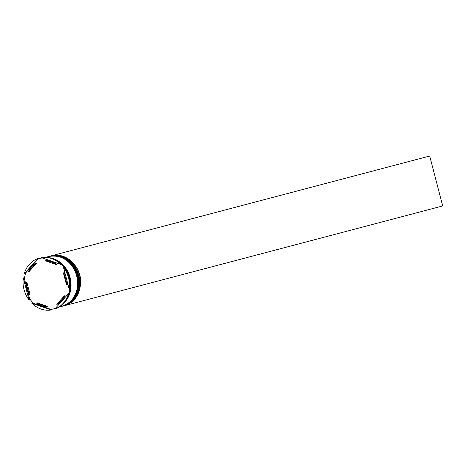 <?xml version="1.0" encoding="UTF-8"?>
<svg xmlns="http://www.w3.org/2000/svg" width="466" height="466" viewBox="0 0 466 466"><rect width="100%" height="100%" fill="white"/><g stroke="black" fill="none" stroke-linecap="round" stroke-linejoin="round"><path stroke-width="0.7" d="M63.778 305.865L64.535 305.661A25.787 22.269 -104.8 0 0 79.511 275.138A25.787 22.269 -104.8 0 0 51.382 255.787L50.625 255.991A25.787 22.269 75.2 0 1 78.754 275.336A25.787 22.269 75.2 0 1 63.778 305.865A25.787 22.269 75.2 0 1 63.527 305.929M49.116 256.387A25.787 22.269 75.2 0 1 49.367 256.323A25.787 22.269 75.2 0 1 77.496 275.668A25.787 22.269 75.2 0 1 62.52 306.197A25.787 22.269 75.2 0 1 62.269 306.261M42.237 257.931A26.131 22.566 75.2 0 0 37.909 259.183L38.41 258.403L37.822 258.56L24.15 273.921L25.741 272.855A26.131 22.566 75.2 0 0 24.453 278.948L23.888 277.794L23.3 277.952L29.067 300.087L29.655 299.929L29.585 298.648A26.131 22.566 75.2 0 0 33.686 303.349L31.775 303.197L51.213 309.972L51.802 309.814L50.98 309.377A26.131 22.566 75.2 0 0 55.39 308.358M60.825 264.408L61.407 264.251A26.649 23.009 -104.8 0 0 41.969 257.477L41.387 257.634L60.825 264.408A26.649 23.009 -104.8 0 0 41.387 257.634M61.139 264.327A26.131 22.566 75.2 0 1 63.894 267.42M69.3 289.654L69.883 289.497A26.649 23.009 -104.8 0 0 69.16 277.87A26.649 23.009 -104.8 0 0 64.122 267.362L63.533 267.519L69.3 289.654A26.649 23.009 -104.8 0 0 68.572 278.027A26.649 23.009 -104.8 0 0 63.533 267.519M62.729 306.139A25.787 22.269 -104.8 0 0 62.939 306.086A25.787 22.269 -104.8 0 0 77.915 275.557A25.787 22.269 -104.8 0 0 49.786 256.213A25.787 22.269 -104.8 0 0 49.577 256.265M59.066 307.106L61.681 306.418A25.787 22.269 -104.8 0 0 76.657 275.889A25.787 22.269 -104.8 0 0 48.528 256.545L45.918 257.232M63.126 303.855A25.787 22.269 -104.8 0 0 70.116 277.614A25.787 22.269 -104.8 0 0 51.05 258.059M65.49 301.001A25.787 22.269 -104.8 0 0 69.696 277.724A25.787 22.269 -104.8 0 0 54.51 259.376M26.9 288.833A23.213 20.038 -104.8 0 0 29.195 294.704L30.034 294.483L26.882 282.367L26.044 282.588A23.213 20.038 -104.8 0 0 26.9 288.833M80.175 286.683A23.038 19.892 -104.8 0 0 79.814 275.045A23.038 19.892 -104.8 0 0 74.344 264.589M56.077 264.502A23.213 20.038 -104.8 0 0 45.441 260.797L46.28 260.576A23.213 20.038 -104.8 0 1 56.916 264.28L56.077 264.502L45.441 260.797M67.069 281.085A23.213 20.038 -104.8 0 1 67.395 284.79L66.556 285.011A23.213 20.038 -104.8 0 0 63.399 272.901L64.238 272.68A23.213 20.038 -104.8 0 1 65.764 276.076M56.776 304.315A23.213 20.038 -104.8 0 0 64.261 295.91L65.1 295.689A23.213 20.038 -104.8 0 1 57.615 304.094L56.776 304.315L64.261 295.91M36.523 303.104A23.213 20.038 -104.8 0 0 47.159 306.809L47.998 306.587L37.362 302.883L36.523 303.104L47.159 306.809M66.556 285.011L63.399 272.901M26.044 282.588L29.195 294.704M54.778 309.045L68.45 293.685L69.038 293.528A26.649 23.009 -104.8 0 1 55.361 308.888L54.778 309.045A26.649 23.009 -104.8 0 0 68.45 293.685M31.775 303.197A26.649 23.009 -104.8 0 0 51.213 309.972M23.3 277.952A26.649 23.009 -104.8 0 0 29.067 300.087M37.822 258.56A26.649 23.009 -104.8 0 0 24.15 273.921M69.661 289.555A26.131 22.566 75.2 0 1 68.758 293.603M33.686 303.349L50.98 309.377M24.453 278.948L26.37 286.293M27.675 291.308L29.585 298.648M37.909 259.183L25.741 272.855M29.177 271.474L36.663 263.069L35.824 263.29A23.213 20.038 -104.8 0 0 28.339 271.695L29.177 271.474M35.824 263.29L28.339 271.695M64.57 305.655L442.7 205.943L429.699 156.028L50.823 255.933L429.699 156.028M63.236 306.005A25.787 22.269 -104.8 0 0 63.277 305.993A25.787 22.269 -104.8 0 0 78.253 275.47A25.787 22.269 -104.8 0 0 50.124 256.119A25.787 22.269 -104.8 0 0 50.083 256.131M49.914 256.178A25.787 22.269 75.2 0 1 50.043 256.143A25.787 22.269 75.2 0 1 78.171 275.488A25.787 22.269 75.2 0 1 63.19 306.016A25.787 22.269 75.2 0 1 63.067 306.051L63.277 305.993C75.981 301.059 80.997 290.883 78.323 275.453C73.086 260.599 63.691 254.151 50.124 256.119L49.914 256.178M61.978 306.337A25.787 22.269 -104.8 0 0 62.019 306.325A25.787 22.269 -104.8 0 0 76.995 275.802A25.787 22.269 -104.8 0 0 48.866 256.451A25.787 22.269 -104.8 0 0 48.825 256.463M48.656 256.51A25.787 22.269 75.2 0 1 48.784 256.475A25.787 22.269 75.2 0 1 76.913 275.82A25.787 22.269 75.2 0 1 61.931 306.348A25.787 22.269 75.2 0 1 61.809 306.383L62.019 306.325C74.723 301.391 79.738 291.215 77.065 275.785C71.828 260.925 62.432 254.483 48.866 256.451L48.656 256.51M52.122 258.397A25.706 22.193 75.2 0 1 70.046 277.631A25.706 22.193 75.2 0 1 63.894 303.028M49.786 256.213L49.367 256.323M62.939 306.086L62.52 306.197"/></g></svg>
